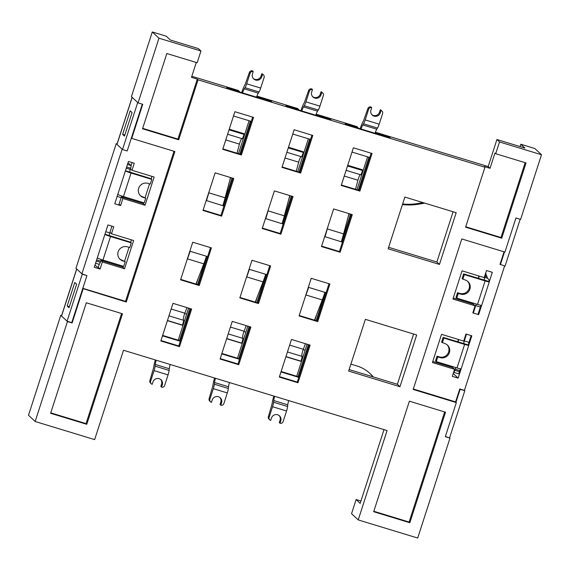 <?xml version="1.0" encoding="UTF-8"?>
<svg xmlns="http://www.w3.org/2000/svg" width="570" height="570" viewBox="0 0 570 570"><rect width="100%" height="100%" fill="white"/><g stroke="black" fill="none" stroke-linecap="round" stroke-linejoin="round"><path stroke-width="0.85" d="M94.99 265.007L97.078 266.959L98.24 267.316L99.209 264.323M35.162 421.494L67.445 321.558L60.776 315.317L28.5 415.252L35.162 421.494L94.641 439.62L123.505 350.258L387.08 430.557L358.224 519.918L417.703 538.037L449.979 438.102L445.384 436.463M81.895 273.835L75.967 268.285L116.223 143.661L122.144 149.205L81.895 273.835L86.932 275.602L82.265 274.184L76.743 269.012L61.56 316.044A5.208 0.463 -162.1 0 1 61.496 315.937L76.672 268.947M117.057 143.911L116.223 143.661M196.272 62.486L191.477 77.342L197.306 79.123L198.046 79.814L178.681 139.778L142.529 128.763L166.832 53.516L197.156 62.757L200.954 50.994L198.36 48.571L170.366 40.043L166.298 36.224L152.297 31.963L131.413 96.629L138.075 102.871L142.742 104.296L131.727 138.389L174.883 151.535L126.276 302.029L82.75 288.534M152.297 31.963L158.966 38.204L138.075 102.871M198.046 79.814L484.949 167.224L484.208 166.525L490.036 168.307L488.191 166.568L375.53 132.247L376.635 133.287L389.467 137.199L390.208 137.89L389.467 137.199L377.219 133.465L377.96 134.157L390.208 137.89L345.89 124.388L345.149 123.697L345.89 124.388L358.138 128.122L357.397 127.424L345.149 123.697L357.974 127.602L356.87 126.561L316.279 114.2L317.39 115.24L330.222 119.144L330.963 119.843L330.222 119.144L317.974 115.418L318.716 116.109L330.963 119.843L286.646 106.341L285.905 105.642L286.646 106.341L298.887 110.067L298.146 109.376L285.905 105.642L298.73 109.554L297.618 108.514L257.034 96.145L258.146 97.185L270.971 101.097L271.712 101.788L270.971 101.097L258.73 97.363L259.471 98.061L227.394 88.286L226.653 87.595L227.394 88.286L239.642 92.019L238.901 91.328L226.653 87.595L239.486 91.506L238.374 90.466L191.819 76.28M449.979 438.102L445.312 436.677L456.328 402.584L413.179 389.438L461.786 238.944L504.934 252.09L515.95 217.989L520.617 219.414L541.5 154.748L499.512 141.959L495.715 153.715L494.974 153.017L490.036 168.307M499.512 141.959L496.919 139.529L488.191 166.568M131.991 170.287L154.149 177.035L145.037 205.257L122.878 198.503L120.598 205.556L114.77 203.782L128.442 161.453L134.271 163.234L131.991 170.287L130.452 168.848M131.086 165.621L132.076 162.564M145.037 205.257L143.184 203.518L143.462 202.663M145.101 197.598L149.54 183.846M151.178 178.788L151.955 176.365M121.417 196.892L143.184 203.518M122.878 198.503L121.353 197.07M120.598 205.556L119.059 204.117M111.485 233.778L133.644 240.526L124.531 268.748L102.372 261.993L100.092 269.047L94.264 267.273L107.929 224.943L113.765 226.725L111.485 233.778L109.946 232.332M124.531 268.748L122.678 267.009L122.956 266.147M124.595 261.089L129.034 247.337M130.665 242.279L131.449 239.856M100.911 260.383L122.678 267.009M102.372 261.993L100.84 260.561M100.092 269.047L98.24 267.316M473.321 313.016L475.701 305.641L480.368 307.066L478.088 314.12L478.643 314.64L472.815 312.859L475.088 305.805L473.243 304.074L453.278 297.989M475.088 305.805L452.929 299.058L462.049 270.836L484.208 277.59L486.481 270.536L492.316 272.31L489.274 281.722M453.221 373.521L458.137 378.131L452.309 376.35L454.582 369.296L452.73 367.565L432.772 361.48M454.582 369.296L432.423 362.548L441.536 334.326L463.695 341.081L465.975 334.027L471.81 335.801L468.768 345.213M458.137 378.131L461.137 368.84M478.643 314.64L481.643 305.349M453.1 211.755L436.869 262.001L388.626 247.302M413.599 334.034L397.376 384.273L349.132 369.581M229.425 181.63L230.729 177.591M238.46 153.651L249.097 120.726M256.692 97.213L257.034 96.145M288.669 199.685L289.973 195.638M297.711 171.698L308.341 138.781M315.937 115.261L316.279 114.2M347.914 217.733L349.225 213.686M356.955 189.746L367.586 156.828M375.181 133.316L375.53 132.247M541.5 154.748L534.838 148.506L520.837 144.239L524.913 148.058L496.919 139.529M360.945 501.037L356.115 499.562L360.183 503.381L384.009 429.623M316.571 314.79L314.804 320.255M307.066 344.195L296.714 376.264M257.319 296.735L255.552 302.207M247.822 326.147L237.462 358.216M198.075 278.687L196.308 284.152M188.577 308.099L178.218 340.162M356.115 499.562L351.555 513.677L358.224 519.918M399.969 386.702L416.677 334.968L365.363 319.335L348.648 371.07L399.969 386.702L397.376 384.273M215.139 172.838L202.991 210.465L221.652 216.151L233.8 178.524L215.139 172.838M203.127 210.038L220.911 215.453L221.652 216.151M220.911 215.453L232.923 178.26M234.89 111.706L222.735 149.326L241.395 155.012L253.55 117.384L234.89 111.706M222.877 148.898L240.654 154.32L241.395 155.012M240.654 154.32L252.674 117.121M223.205 205.357L232.047 177.99M239.778 154.05L250.415 121.132M258.011 97.612L258.146 97.185M274.391 190.893L262.236 228.513L280.896 234.199L293.051 196.579L274.391 190.893M262.371 228.086L280.155 233.508L280.896 234.199M280.155 233.508L292.168 196.308M294.134 129.753L281.986 167.373L300.647 173.059L312.795 135.439L294.134 129.753M282.121 166.953L299.906 172.368L300.647 173.059M299.906 172.368L311.918 135.168M282.456 223.404L291.291 196.037M299.022 172.097L309.66 139.18M317.255 115.667L317.39 115.24M333.635 208.941L321.48 246.561L340.14 252.246L352.296 214.626L333.635 208.941M321.623 246.14L339.399 251.555L340.14 252.246M339.399 251.555L351.419 214.356M353.386 147.801L341.231 185.428L359.891 191.107L372.046 153.487L353.386 147.801M341.366 185.001L359.15 190.416L359.891 191.107M359.15 190.416L371.163 153.216M341.701 241.452L350.536 214.092M358.274 190.152L368.904 157.227M376.499 133.715L376.635 133.287M180.583 279.834L199.243 285.52L211.399 247.893L192.738 242.207L180.583 279.834M180.726 279.407L198.503 284.822L199.243 285.52M198.503 284.822L210.522 247.629M160.84 340.974L179.5 346.653L191.648 309.033L172.988 303.347L160.84 340.974M160.975 340.546L178.759 345.962L179.5 346.653M178.759 345.962L190.772 308.762M206.739 256.336L197.626 284.558M189.895 308.498L179.536 340.568M239.835 297.882L258.495 303.568L270.643 265.941L251.983 260.262L239.835 297.882M239.97 297.454L257.754 302.877L258.495 303.568M257.754 302.877L269.767 265.677M220.084 359.022L238.744 364.707L250.9 327.08L232.239 321.394L220.084 359.022M220.219 358.594L238.004 364.009L238.744 364.707M238.004 364.009L250.016 326.817M265.99 274.391L256.87 302.606M249.14 326.546L238.78 358.615M299.079 315.93L317.739 321.615L329.887 283.995L311.227 278.31L299.079 315.93M299.214 315.509L316.998 320.924L317.739 321.615M316.998 320.924L329.011 283.725M279.329 377.069L297.989 382.755L310.144 345.135L291.484 339.449L279.329 377.069M279.471 376.642L297.248 382.064L297.989 382.755M297.248 382.064L309.268 344.864M325.235 292.439L316.122 320.654M308.384 344.594L298.032 376.663M67.445 321.558L72.112 322.976L83.12 288.883M495.715 153.715L526.039 162.949L501.735 238.196L465.583 227.181L484.949 167.224M200.954 50.994L158.966 38.204M409.381 401.195L445.533 412.21L409.837 522.726L373.678 511.71L409.381 401.195M388.149 248.791L439.463 264.423L456.171 212.695L404.857 197.063L388.149 248.791M122.479 313.785L86.782 424.308L50.623 413.293L86.319 302.77L122.479 313.785M60.776 315.317L61.617 315.573M174.007 151.271L125.535 301.338L82.821 288.32M125.535 301.338L126.276 302.029M131.357 138.04L131.727 138.389M504.614 265.962L464.429 390.379L459.762 388.954L455.587 401.886L413.314 389.011M456.328 402.584L455.587 401.886M504.058 251.819L500.018 264.33L505.056 266.097L520.175 219.279M444.657 411.939L409.096 522.034L373.82 511.283M409.096 522.034L409.837 522.726M525.162 162.685L500.994 237.505L465.719 226.76M500.994 237.505L501.735 238.196M439.463 264.423L436.869 262.001M197.306 79.123L177.94 139.087L178.681 139.778M177.94 139.087L142.664 128.335M121.595 313.521L86.042 423.61L86.782 424.308M86.042 423.61L50.766 412.865M72.112 322.976L71.742 322.634L86.932 275.602M520.837 144.239L520.082 146.583M485.526 273.493L485.583 273.55A2.48 0.456 106.9 0 1 485.198 276.251L484.814 277.426A2.48 0.456 106.9 0 0 484.429 280.119L489.089 281.544A2.48 0.456 106.9 0 1 489.138 280.119L487.742 278.317A9.925 9.711 133.1 0 1 487.008 276.799L485.597 273.279M459.762 388.954L460.132 389.303L455.957 402.235M464.429 390.379L464.799 390.721L449.609 437.753M464.799 390.721L460.132 389.303M102.835 260.967A9.925 9.711 133.1 0 0 102.55 259.934M423.018 202.592L418.636 203.376A58.24 57.014 -46.9 0 1 402.62 203.974M372.951 376.834A34.385 33.659 133.1 0 0 369.681 373.172M373.207 376.913A34.385 33.659 -46.9 0 0 370.058 373.514A34.385 33.659 -46.9 0 0 357.077 366.018L350.892 364.13M305.135 350.194L303.197 349.602M245.884 332.146L243.953 331.555M186.639 314.091L184.701 313.5M441.9 364.266A9.925 9.711 -46.9 0 1 442.805 363.596M424.728 203.112L419.378 204.067A58.24 57.014 -46.9 0 1 402.427 204.566M103.099 260.098A9.925 9.711 -46.9 0 1 103.448 261.153M439.37 356.913L440.111 357.604L437.774 356.898L437.033 356.2L439.37 356.913A7.446 7.282 133.1 0 0 447.094 344.786M440.111 357.604A7.446 7.282 133.1 0 0 447.478 345.121A7.446 7.282 133.1 0 0 444.664 343.496L441.593 342.093L443.111 337.39L463.923 343.61A2.48 0.456 106.9 0 1 464.308 340.917L468.975 342.335L471.148 335.602M468.789 345.285L461.194 368.797A5.208 0.463 -162.1 0 1 457.019 367.921L464.614 344.408A5.208 0.463 17.9 0 0 468.789 345.285A5.208 0.463 17.9 0 0 468.732 345.171L468.583 345.035A2.48 0.456 106.9 0 1 468.975 342.335M437.774 356.898L436.257 361.601L457.019 367.921M464.614 344.408L443.852 338.081L442.334 342.784M437.033 356.2L435.516 360.903L436.257 361.601M455.843 367.565A2.48 0.456 106.9 0 0 455.195 369.132L454.817 370.308A2.48 0.456 106.9 0 1 453.72 372.331A2.48 0.456 106.9 0 1 453.684 372.31L453.627 372.26M455.195 369.132L459.862 370.55L459.477 371.726A2.48 0.456 106.9 0 1 458.387 373.756A2.48 0.456 106.9 0 1 458.351 373.735L453.763 372.338M443.852 338.081L443.111 337.39M466.488 334.177L464.308 340.917M451.946 367.322L452.224 366.46M459.862 370.55A2.48 0.456 106.9 0 1 460.61 368.826M140.227 195.489A7.446 7.282 133.1 0 0 142.65 196.778L143.391 197.469A7.446 7.282 133.1 0 1 139.351 186.768A7.446 7.282 133.1 0 1 147.951 183.362L150.28 184.074L151.798 179.372L151.057 178.681L129.882 172.112A2.48 0.456 -73.1 0 1 130.274 169.411L130.651 168.236A2.48 0.456 -73.1 0 0 131.043 165.535L128.834 163.476A2.48 0.456 -73.1 0 0 128.799 163.455A2.48 0.456 -73.1 0 0 128.756 163.448M121.816 196.037A2.48 0.456 -73.1 0 0 121.153 197.626L117.149 196.408M118.774 205.001L121.153 197.626M119.714 258.98A7.446 7.282 133.1 0 0 122.144 260.269L122.885 260.96A7.446 7.282 133.1 0 1 118.845 250.259A7.446 7.282 133.1 0 1 127.445 246.853L129.775 247.565L131.292 242.863L130.551 242.165L109.376 235.595A2.48 0.456 -73.1 0 1 109.761 232.902L111.941 226.169M101.31 259.528A2.48 0.456 -73.1 0 0 100.648 261.117L96.643 259.899M95.575 263.212L99.137 264.302A2.48 0.456 -73.1 0 0 99.18 264.323A2.48 0.456 -73.1 0 0 100.27 262.293L100.648 261.117M132.133 97.249A5.208 0.463 17.9 0 0 132.19 97.356L117 144.388L122.514 149.554L127.181 150.972L142.3 104.16M117 144.388A5.208 0.463 -162.1 0 1 116.943 144.274L132.119 97.292M124.481 136.08L132.076 112.568L130.224 110.829L122.628 134.349L124.481 136.08M124.823 135.012L122.628 134.349M69.383 306.674L67.189 306.005L69.041 307.736L76.636 284.223L74.784 282.485L67.189 306.005M489.089 281.544L489.238 281.68A5.208 0.463 17.9 0 1 489.302 281.794L481.707 305.306A5.208 0.463 -162.1 0 1 477.525 304.437L485.12 280.917L464.358 274.597L463.617 273.899L462.099 278.602L465.17 280.005A7.446 7.282 133.1 0 1 469.21 290.707A7.446 7.282 133.1 0 1 460.617 294.12L458.28 293.408L457.546 292.709L459.876 293.422A7.446 7.282 133.1 0 0 467.599 281.295M480.368 307.066A2.48 0.456 106.9 0 1 481.116 305.335M104.894 234.348A5.208 0.463 17.9 0 0 110.53 236.536L102.942 260.048L123.697 266.375L125.215 261.673L122.885 260.96M102.942 260.048A5.208 0.463 -162.1 0 1 97.299 257.861M131.292 242.863L110.53 236.536M122.144 260.269L125.215 261.673M61.56 316.044L67.075 321.209L82.265 274.184M67.075 321.209L71.742 322.634M125.4 170.858A5.208 0.463 17.9 0 0 131.043 173.045L123.448 196.565L144.203 202.884L145.721 198.182L143.391 197.469M151.798 179.372L131.043 173.045M123.448 196.565A5.208 0.463 -162.1 0 1 117.805 194.377M142.65 196.778L145.721 198.182M122.514 149.554L137.705 102.522L132.19 97.356M475.701 305.641A2.48 0.456 106.9 0 1 476.349 304.074M484.429 280.119L463.617 273.899M485.12 280.917A5.208 0.463 17.9 0 0 489.302 281.794M458.28 293.408L456.762 298.11L477.525 304.437M456.762 298.11L456.021 297.419L457.546 292.709M464.358 274.597L462.84 279.3M504.5 251.954L500.389 264.672M287.444 351.954L302.278 356.471L301.024 361.18L285.948 356.592M301.929 356.364A5.351 0.983 106.9 0 1 303.318 349.275L305.456 343.703M314.505 320.162L322.271 299.941A29.768 5.486 106.9 0 0 324.943 292.353L326.111 292.702M305.356 296.5L305.94 294.968L322.271 299.941M305.94 294.968A29.768 5.486 106.9 0 0 308.619 287.373L308.327 287.287M288.705 400.589A5.892 1.083 -73.1 0 0 287.764 404.828L287.586 406.51A5.643 1.04 106.9 0 1 286.553 410.984L283.119 421.608A2.48 2.43 -46.9 0 1 280.027 423.246L280.789 420.895A4.959 4.859 -46.9 0 0 279.514 415.851A4.959 4.859 -46.9 0 0 271.463 418.052L270.7 420.404A2.48 2.43 -46.9 0 1 269.126 417.34L268.385 416.649A2.48 2.43 -46.9 0 0 269.026 419.171L269.767 419.862M280.027 423.246L279.286 422.555L280.048 420.204A4.959 4.859 -46.9 0 0 279.129 415.523M273.835 396.057A10.851 2.002 -73.1 0 0 272.118 403.809L268.385 416.649M274.712 396.328A5.892 1.083 -73.1 0 0 273.771 400.568L273.593 402.249A5.643 1.04 106.9 0 1 272.56 406.724L269.126 417.34M280.989 371.939L298.773 377.361M298.908 376.934L281.124 371.512M285.891 356.763L300.632 361.252A10.31 1.902 -73.1 0 0 301.024 361.18M168.948 315.851L183.789 320.368L182.535 325.085L167.452 320.49M183.433 320.262A5.351 0.983 106.9 0 1 184.83 313.179L186.967 307.608M196.009 284.067L203.782 263.839A29.768 5.486 106.9 0 0 206.454 256.251L207.615 256.607M186.86 260.405L187.452 258.865L203.782 263.839M187.452 258.865A29.768 5.486 106.9 0 0 190.123 251.277L189.839 251.192M170.216 364.494A5.892 1.083 -73.1 0 0 169.269 368.733L169.09 370.415A5.643 1.04 106.9 0 1 168.057 374.889L164.63 385.505A2.48 2.43 -46.9 0 1 161.538 387.144L162.293 384.793A4.959 4.859 -46.9 0 0 161.025 379.755A4.959 4.859 -46.9 0 0 152.967 381.95L152.204 384.301A2.48 2.43 -46.9 0 1 150.637 381.245L149.896 380.546A2.48 2.43 -46.9 0 0 150.53 383.069L151.271 383.767M161.538 387.144L160.797 386.453L161.559 384.102A4.959 4.859 -46.9 0 0 160.633 379.428M155.346 359.962A10.851 2.002 -73.1 0 0 153.629 367.707L149.896 380.546M156.223 360.226A5.892 1.083 -73.1 0 0 155.275 364.465L155.097 366.147A5.643 1.04 106.9 0 1 154.064 370.621L150.637 381.245M162.493 335.844L180.277 341.259M180.412 340.832L162.635 335.416M167.395 320.661L182.136 325.156A10.31 1.902 -73.1 0 0 182.535 325.085M229.247 129.176L243.654 133.572A10.31 1.902 106.9 0 1 244.11 134.435L242.45 138.767L227.608 134.242M241.766 138.56A5.351 0.983 -73.1 0 0 239.436 144.11L237.006 153.202M209.233 191.142L208.784 192.81A29.768 5.486 -73.1 0 1 206.454 200.718L206.169 200.633M230.522 177.526L225.114 197.783L208.784 192.81M224.088 205.62L222.92 205.271M225.114 197.783A29.768 5.486 -73.1 0 1 222.785 205.692L223.946 206.048M206.212 200.49L222.785 205.692M263.49 74.941L262.749 74.25A2.48 2.43 -46.9 0 0 261.808 73.708L262.549 74.399A2.48 2.43 -46.9 0 1 264.124 77.463L260.697 88.079A5.643 1.04 -73.1 0 1 259.029 91.962L258.288 93.124A5.892 1.083 106.9 0 0 256.55 97.171L242.556 92.91A5.892 1.083 106.9 0 1 244.295 88.856L245.036 87.702A5.643 1.04 -73.1 0 0 246.696 83.819L250.13 73.202A2.48 2.43 -46.9 0 1 253.222 71.556L252.482 70.865A2.48 2.43 -46.9 0 0 249.389 72.504L245.022 84.752A10.851 2.002 106.9 0 0 241.815 92.212L241.68 92.639M261.808 73.708L261.053 76.059A4.959 4.859 -46.9 0 1 253.386 78.589M262.549 74.399L261.794 76.751A4.959 4.859 -46.9 0 1 253.736 78.952A4.959 4.859 -46.9 0 1 252.46 73.908L253.222 71.556M258.588 97.791L258.73 97.363M251.292 121.396L233.508 115.981M244.11 134.435L229.033 129.839M347.736 165.279L362.149 169.668A10.31 1.902 106.9 0 1 362.606 170.53L360.938 174.862L346.104 170.345M360.261 174.655A5.351 0.983 -73.1 0 0 357.924 180.206L355.502 189.304M327.721 227.238L327.28 228.912A29.768 5.486 -73.1 0 1 324.95 236.821L324.658 236.728M349.011 213.622L343.603 233.885L327.28 228.912M342.577 241.723L341.409 241.367M343.603 233.885A29.768 5.486 -73.1 0 1 341.273 241.794L342.442 242.15M324.701 236.593L341.273 241.794M381.978 111.043L381.237 110.345A2.48 2.43 -46.9 0 0 380.304 109.803L381.045 110.502A2.48 2.43 -46.9 0 1 382.62 113.565L379.185 124.182A5.643 1.04 -73.1 0 1 377.518 128.065L376.784 129.219A5.892 1.083 106.9 0 0 375.046 133.273L361.052 129.005A5.892 1.083 106.9 0 1 362.791 124.958L363.525 123.797A5.643 1.04 -73.1 0 0 365.192 119.914L368.619 109.298A2.48 2.43 -46.9 0 1 371.711 107.659L370.97 106.968A2.48 2.43 -46.9 0 0 367.878 108.606L363.51 120.847A10.851 2.002 106.9 0 0 360.311 128.314L360.169 128.742M380.304 109.803L379.542 112.155A4.959 4.859 -46.9 0 1 371.875 114.684M381.045 110.502L380.283 112.853A4.959 4.859 -46.9 0 1 372.224 115.054A4.959 4.859 -46.9 0 1 370.956 110.01L371.711 107.659M377.084 133.893L377.219 133.465M369.78 157.498L352.004 152.076M362.606 170.53L347.522 165.941M288.491 147.231L302.905 151.62A10.31 1.902 106.9 0 1 303.354 152.482L301.694 156.814L286.853 152.297M301.01 156.608A5.351 0.983 -73.1 0 0 298.68 162.158L296.25 171.257M268.477 209.19L268.035 210.857A29.768 5.486 -73.1 0 1 265.698 218.773L265.413 218.681M289.767 195.574L284.359 215.838L268.035 210.857M283.333 223.675L282.164 223.319M284.359 215.838A29.768 5.486 -73.1 0 1 282.029 223.746L283.197 224.103M265.456 218.545L282.029 223.746M322.734 92.988L321.993 92.297A2.48 2.43 -46.9 0 0 321.06 91.756L321.801 92.454A2.48 2.43 -46.9 0 1 323.368 95.511L319.941 106.134A5.643 1.04 -73.1 0 1 318.274 110.017L317.54 111.171A5.892 1.083 106.9 0 0 315.801 115.218L301.801 110.958A5.892 1.083 106.9 0 1 303.539 106.903L304.28 105.749A5.643 1.04 -73.1 0 0 305.947 101.866L309.375 91.25A2.48 2.43 -46.9 0 1 312.467 89.611L311.726 88.913A2.48 2.43 -46.9 0 0 308.634 90.559L304.266 102.8A10.851 2.002 106.9 0 0 301.067 110.266L300.924 110.687M321.06 91.756L320.297 94.107A4.959 4.859 -46.9 0 1 312.631 96.636M321.801 92.454L321.038 94.805A4.959 4.859 -46.9 0 1 312.98 97A4.959 4.859 -46.9 0 1 311.704 91.962L312.467 89.611M317.839 115.838L317.974 115.418M310.536 139.443L292.752 134.028M303.354 152.482L288.278 147.887M228.2 333.899L243.034 338.423L241.78 343.133L226.696 338.537M242.685 338.316A5.351 0.983 106.9 0 1 244.074 331.227L246.212 325.655M255.253 302.114L263.026 281.886A29.768 5.486 106.9 0 0 265.698 274.298L266.867 274.655M246.105 278.452L246.696 276.913L263.026 281.886M246.696 276.913A29.768 5.486 106.9 0 0 249.368 269.325L249.083 269.24M229.461 382.541A5.892 1.083 -73.1 0 0 228.52 386.781L228.342 388.462A5.643 1.04 106.9 0 1 227.302 392.937L223.875 403.553A2.48 2.43 -46.9 0 1 220.782 405.199L221.545 402.847A4.959 4.859 -46.9 0 0 220.269 397.803A4.959 4.859 -46.9 0 0 212.211 400.005L211.456 402.356A2.48 2.43 -46.9 0 1 209.881 399.292L209.14 398.601A2.48 2.43 -46.9 0 0 209.774 401.116L210.515 401.814M220.782 405.199L220.041 404.501L220.804 402.149A4.959 4.859 -46.9 0 0 219.878 397.475M214.591 378.01A10.851 2.002 -73.1 0 0 212.874 385.755L209.14 398.601M215.467 378.273A5.892 1.083 -73.1 0 0 214.519 382.52L214.341 384.201A5.643 1.04 106.9 0 1 213.308 388.676L209.881 399.292M221.744 353.892L239.521 359.307M239.664 358.886L221.88 353.464M226.646 338.715L241.388 343.204A10.31 1.902 -73.1 0 0 241.78 343.133M478.992 276.001L478.23 278.352M470.499 302.292L470.222 303.155M458.487 339.492L457.724 341.843M419.378 204.067L418.636 203.376M454.817 370.308L459.477 371.726M463.923 343.61L468.583 345.035M128.834 163.476L127.879 163.184M131.043 165.535L127.473 164.452M130.651 168.236L126.647 167.017M130.274 169.411L126.262 168.193M129.882 172.112L125.436 170.758M100.27 262.293L96.266 261.074M109.761 232.902L105.756 231.677M109.376 235.595L104.93 234.242M484.814 277.426L487.742 278.317M485.583 273.55L486.032 273.685M485.198 276.251L487.008 276.799M458.002 341.929L458.764 339.578M470.499 303.24L470.777 302.378M478.508 278.438L479.27 276.087M459.876 293.422L460.617 294.12M303.318 349.275L289.653 345.114M280.789 420.895L280.048 420.204M286.553 410.984L272.56 406.724M287.586 406.51L273.593 402.249M287.764 404.828L273.771 400.568M308.619 287.373L324.943 292.353M184.83 313.179L171.157 309.011M162.293 384.793L161.559 384.102M168.057 374.889L154.064 370.621M169.09 370.415L155.097 366.147M169.269 368.733L155.275 364.465M190.123 251.277L206.454 256.251M225.77 139.949L239.436 144.11M250.13 73.202L249.389 72.504M261.794 76.751L261.053 76.059M246.696 83.819L260.697 88.079M245.036 87.702L259.029 91.962M244.295 88.856L258.288 93.124M344.259 176.045L357.924 180.206M368.619 109.298L367.878 108.606M380.283 112.853L379.542 112.155M365.192 119.914L379.185 124.182M363.525 123.797L377.518 128.065M362.791 124.958L376.784 129.219M285.014 157.997L298.68 162.158M309.375 91.25L308.634 90.559M321.038 94.805L320.297 94.107M305.947 101.866L319.941 106.134M304.28 105.749L318.274 110.017M303.539 106.903L317.54 111.171M244.074 331.227L230.408 327.066M221.545 402.847L220.804 402.149M227.302 392.937L213.308 388.676M228.342 388.462L214.341 384.201M228.52 386.781L214.519 382.52M249.368 269.325L265.698 274.298M458.387 373.756L453.72 372.331M127.887 163.17L128.799 163.455M95.568 263.219L99.18 264.323"/></g></svg>

